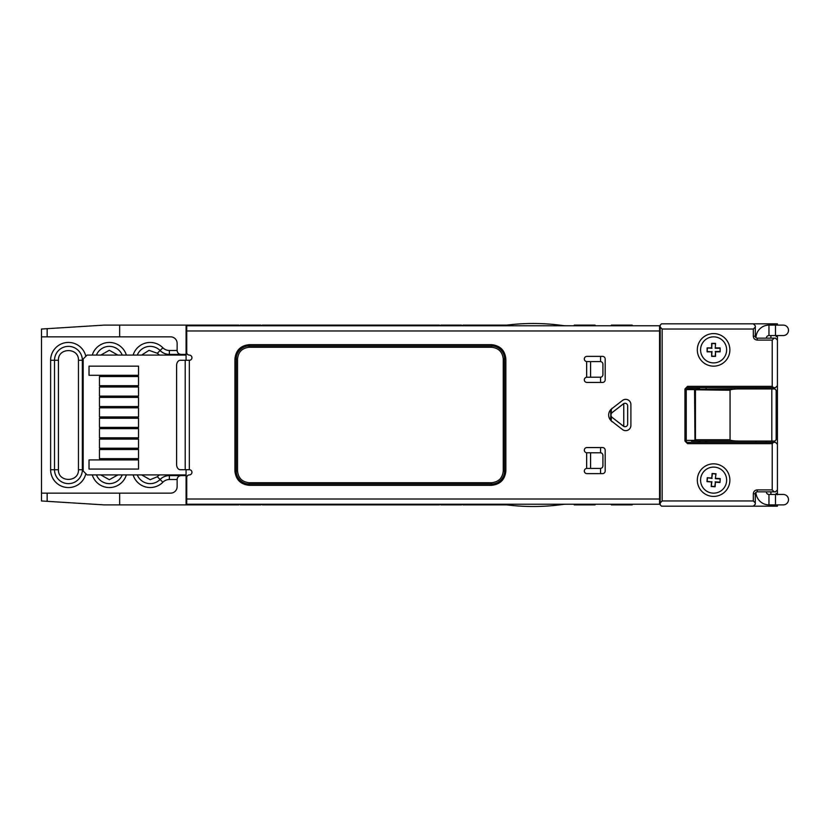 <?xml version="1.0" encoding="UTF-8"?>
<svg xmlns="http://www.w3.org/2000/svg" width="830" height="830" viewBox="0 0 830 830"><rect width="100%" height="100%" fill="white"/><g stroke="black" fill="none" stroke-linecap="round" stroke-linejoin="round"><path stroke-width="1.25" d="M700.582 349.876A13.021 13.021 0 0 1 713.603 336.845A13.021 13.021 0 0 1 726.634 349.876A13.021 13.021 0 0 1 713.603 362.897A13.021 13.021 0 0 1 700.582 349.876M715.553 347.915L720.118 347.915L720.118 351.827L715.553 351.827L715.553 356.381L711.652 356.381L711.652 351.827L707.087 351.827L707.087 347.915L711.652 347.915L711.652 343.361L715.553 343.361L715.221 348.258L715.553 343.361M720.118 351.827L720.118 347.915M719.776 348.258L715.221 348.258M715.221 343.703L711.652 343.361M711.995 343.703L711.652 347.915M711.995 348.258L707.087 347.915M707.43 348.258L707.087 351.827M707.43 351.484L711.652 351.827M711.995 351.484L711.652 356.381M711.995 356.049L715.553 356.381M715.221 356.049L715.553 351.827M715.221 351.484L719.776 351.484M658.252 325.775L659.549 325.775L659.549 504.225L186.729 504.225L186.729 477.52A2.604 2.604 0 0 1 189.333 474.916A2.604 2.604 0 0 0 191.938 472.312A2.604 2.604 0 0 0 189.333 469.707L189.333 360.293A2.604 2.604 0 0 0 191.938 357.689A2.604 2.604 0 0 0 189.333 355.084A2.604 2.604 0 0 1 186.729 352.48L186.729 330.983L659.549 330.983M788.5 330.34A5.208 5.208 0 0 1 783.292 335.548A5.208 5.208 0 0 0 788.5 330.34A5.208 5.208 0 0 0 783.292 325.121A5.208 5.208 0 0 1 788.5 330.34M766.36 338.152A2.604 2.604 0 0 1 768.964 335.548L768.964 325.121L775.479 325.121L775.479 335.548L783.292 335.548M755.943 337.665A13.021 13.021 0 0 1 768.964 325.121M755.943 492.335A13.021 13.021 0 0 0 768.964 504.879L775.479 504.879L775.479 494.452L768.964 494.452A2.604 2.604 0 0 1 766.36 491.848M775.479 494.452L783.292 494.452A5.208 5.208 0 0 1 788.5 499.66A5.208 5.208 0 0 1 783.292 504.879L775.479 504.879M729.881 349.876A16.278 16.278 0 0 1 713.603 366.155A16.278 16.278 0 0 1 697.325 349.876A16.278 16.278 0 0 1 713.603 333.587A16.278 16.278 0 0 1 729.881 349.876M729.881 480.124A16.278 16.278 0 0 1 713.603 496.413A16.278 16.278 0 0 1 697.325 480.124A16.278 16.278 0 0 1 713.603 463.846A16.278 16.278 0 0 1 729.881 480.124M753.329 500.967L753.329 493.798C753.578 491.422 754.885 490.115 757.24 489.897L772.222 489.897L772.222 443.656L687.551 443.656L684.947 441.052L684.947 388.948L687.551 386.344L772.222 386.344L772.222 340.103L757.24 340.103C754.854 339.854 753.547 338.557 753.329 336.202L753.329 329.033L662.153 329.033L660.203 327.082L660.203 502.918L662.153 500.967L753.329 500.967L755.29 502.918L755.29 493.798A1.951 1.951 0 0 1 757.24 491.848L775.479 491.848L777.43 489.897L777.43 444.309L775.479 442.349L687.551 442.349A1.307 1.307 0 0 1 686.254 441.052L686.254 388.948A1.307 1.307 0 0 1 687.551 387.651L775.479 387.651L777.43 385.691L777.43 340.103L775.479 338.152L757.24 338.152A1.951 1.951 0 0 1 755.29 336.202L755.29 325.775L753.329 323.825L661.5 323.825L660.203 325.121L660.203 327.082M753.329 329.033L755.29 327.082M772.222 340.103L774.172 338.152M772.222 386.344L773.519 387.651M772.222 443.656L773.519 442.349M772.222 489.897L774.172 491.848M660.203 502.918L660.203 504.879L661.5 506.176L753.329 506.176L755.29 504.225L755.29 502.918M754.584 387.651L767.709 387.651M602.559 447.567L586.935 447.567A2.604 2.604 0 0 0 584.33 450.026A2.604 2.604 0 0 0 586.654 452.755L586.654 468.421A2.604 2.604 0 0 0 584.33 471.15A2.604 2.604 0 0 0 586.935 473.619L602.559 473.619A2.604 2.604 0 0 0 605.174 471.004L605.174 450.171A2.604 2.604 0 0 0 602.559 447.567M602.559 356.381L586.935 356.381A2.604 2.604 0 0 0 584.33 358.851A2.604 2.604 0 0 0 586.654 361.579L586.654 377.245A2.604 2.604 0 0 0 584.33 379.974A2.604 2.604 0 0 0 586.935 382.433L602.559 382.433A2.604 2.604 0 0 0 605.174 379.829L605.174 358.996A2.604 2.604 0 0 0 602.559 356.381M622.49 429.567A5.208 5.208 0 0 0 630.893 425.448L630.893 404.552A5.208 5.208 0 0 0 622.49 400.434L611.679 408.827A7.812 7.812 0 0 0 611.679 421.173L622.49 429.567M586.654 468.421L590.576 468.4L590.576 452.775L586.654 452.755M586.654 377.245L590.576 377.225L590.576 361.6L586.654 361.579M491.526 485.332L491.526 482.728C498.612 482.002 502.513 478.09 503.25 471.004L503.25 358.996L504.547 358.996L504.547 471.004A13.021 13.021 0 0 1 491.526 484.035L249.249 484.035A13.021 13.021 0 0 1 236.228 471.004L236.228 358.996A13.021 13.021 0 0 1 249.249 345.965L491.526 345.965A13.021 13.021 0 0 1 504.547 358.996L505.854 358.996C504.941 350.353 500.168 345.571 491.526 344.668L249.249 344.668C240.617 345.571 235.834 350.353 234.921 358.996L234.921 471.004C235.834 479.647 240.617 484.43 249.249 485.332L491.526 485.332C500.168 484.43 504.941 479.647 505.854 471.004L505.854 358.996M659.549 325.775L186.729 325.775L186.729 330.983M185.204 360.293L185.204 469.707L180.286 469.707A5.208 3.683 90 0 1 176.603 464.499L176.603 365.501A5.208 3.683 90 0 1 180.286 360.293L188.887 360.293M185.204 469.707L188.887 469.707M590.576 452.775L600.339 452.775A2.604 2.583 90 0 1 602.922 455.38L602.922 465.796A2.604 2.583 90 0 1 600.339 468.4L590.576 468.4M590.576 361.6L600.339 361.6A2.604 2.583 90 0 1 602.922 364.204L602.922 374.62A2.604 2.583 90 0 1 600.339 377.225L590.576 377.225M234.921 471.004L237.536 471.004C238.262 478.09 242.173 482.002 249.249 482.728L491.526 482.728M249.249 344.668L249.249 347.272C242.173 347.998 238.262 351.91 237.536 358.996L237.536 471.004M503.25 358.996C502.513 351.91 498.602 347.998 491.526 347.272L249.249 347.272M202.748 325.775L220.209 325.775M219.691 325.775L203.277 325.775M273.744 325.775L302.919 325.775M302.4 325.775L274.263 325.775M262.28 325.775L261.626 325.775L262.28 325.121L439.423 325.121L439.423 325.775M239.486 325.775L240.14 325.121L260.973 325.121L261.626 325.775M199.76 325.775L186.729 325.775M500.096 504.225A26.052 26.052 0 0 1 503.665 504.474A215.499 215.499 0 0 0 562.74 504.474A26.052 26.052 0 0 1 566.309 504.225M566.309 325.775A26.052 26.052 0 0 1 562.74 325.526A215.499 215.499 0 0 0 503.665 325.526A26.052 26.052 0 0 1 500.096 325.775M186.076 474.916L87.088 474.916L83.176 471.004L83.176 358.996L87.088 355.084L186.076 355.084M89.028 459.924L89.028 469.064L138.548 469.064L138.548 459.924L89.028 459.924M99.455 449.507L99.455 458.648L138.548 458.648L138.548 449.507L99.455 449.507M99.455 439.091L99.455 448.221L138.548 448.221L138.548 439.091L99.455 439.091M99.455 428.664L99.455 437.804L138.548 437.804L138.548 428.664L99.455 428.664M99.455 418.247L99.455 427.388L138.548 427.388L138.548 418.247L99.455 418.247M99.455 407.831L99.455 416.961L138.548 416.961L138.548 407.831L99.455 407.831M99.455 397.404L99.455 406.544L138.548 406.544L138.548 397.404L99.455 397.404M99.455 386.988L99.455 396.128L138.548 396.128L138.548 386.988L99.455 386.988M99.455 376.561L99.455 385.701L138.548 385.701L138.548 376.561L99.455 376.561M89.028 366.144L89.028 375.285L138.548 375.285L138.548 366.144L89.028 366.144M612.073 421.785L610.673 420.239L610.662 416.722L611.316 416.722L610.662 413.278L611.316 413.278L611.316 409.761L612.073 408.215M686.254 440.398L694.077 440.398L695.447 439.755L695.447 390.256L694.503 389.778L730.058 390.256C730.587 389.467 733.367 389.031 738.399 388.948L694.969 389.301M610.662 416.722L611.316 413.278A2.604 2.604 -90 0 1 611.668 412.946L623.413 403.826A2.604 2.604 -90 0 1 625.011 403.276L625.052 403.276A2.604 2.604 -90 0 1 627.656 405.88L627.656 424.12A2.604 2.604 -90 0 1 623.755 426.371L611.668 417.054A2.604 2.604 -90 0 1 611.316 416.722L611.316 420.239M659.892 441.052L659.933 441.052A2.604 2.604 -90 0 1 659.549 441.021A2.604 2.604 -90 0 0 659.933 441.052L660.203 441.052M625.052 426.724L625.011 426.724A2.604 2.604 -90 0 1 623.413 426.174L611.689 417.054L610.673 415L611.668 412.946M611.689 412.946L623.755 403.629A2.604 2.604 -90 0 1 625.052 403.276M623.755 426.371L623.755 403.629M694.077 440.398L694.969 440.699L694.554 388.948L686.254 388.948L699.275 388.948A1.307 1.307 0 0 1 697.978 387.651L755.933 387.651L755.933 388.948M691.463 441.052L738.399 441.052C733.367 440.969 730.587 440.533 730.058 439.744L730.058 390.256M694.969 440.699L695.447 439.755L730.058 439.744M738.399 388.948L771.807 388.948L771.807 441.052L738.399 441.052M771.807 441.052L774.857 441.052L776.154 439.744L776.154 390.256L774.857 388.948L771.807 388.948M238.833 504.225L238.833 504.879L104.02 504.879L41.5 500.967L41.5 336.845L47.154 336.845L47.154 328.68L104.02 325.121L238.833 325.121L238.833 325.775M41.5 336.845L41.5 329.033L47.154 328.68M506.767 325.121L462.87 325.121L462.87 325.775M506.767 504.879L462.87 504.879L462.87 504.225M439.423 504.225L439.423 504.879L262.28 504.879L262.28 504.225M137.272 474.916A13.923 13.923 0 0 0 160.097 479.481L162.877 482.22A9.12 9.12 0 0 1 169.372 479.512L177.132 479.512A3.911 3.911 0 0 1 181.033 475.6C178.678 475.849 177.371 477.157 177.132 479.512L177.132 486.639A6.516 6.516 0 0 1 170.617 493.155L119.655 493.155L119.655 504.879M186.076 504.879L186.076 475.6L181.033 475.6L186.076 475.6L186.076 469.707M47.154 501.32L47.154 493.155L41.5 493.155M47.154 493.155L119.655 493.155M119.655 325.121L119.655 336.845L47.154 336.845M186.076 325.121L186.076 360.293M133.132 355.084A17.824 17.824 0 0 1 162.877 347.78L160.097 350.519A13.021 13.021 0 0 0 169.372 354.4L186.076 354.4M119.655 336.845L170.617 336.845A6.516 6.516 0 0 1 177.132 343.361L177.132 350.488C177.371 352.843 178.678 354.151 181.033 354.4A3.911 3.911 0 0 1 177.132 350.488L169.372 350.488L169.372 355.084M660.203 500.967L659.549 500.967M186.729 500.967L186.076 500.967M92.265 355.084A17.824 17.824 0 0 1 126.368 355.084M126.368 474.916A17.824 17.824 0 0 1 92.265 474.916M85.832 473.66A17.824 17.824 0 0 1 50.62 469.707L50.62 360.293A17.824 17.824 0 0 1 85.832 356.34M162.877 482.22A17.824 17.824 0 0 1 133.132 474.916M162.877 347.78A9.12 9.12 0 0 0 169.372 350.488M186.076 329.033L186.729 329.033M659.549 329.033L660.203 329.033M659.549 442.349L660.203 442.349L660.203 504.879M660.203 325.121L660.203 387.651L659.549 387.651M574.236 504.225L574.236 504.879L595.079 504.879L595.079 504.225M461.563 504.225L461.563 504.879L440.73 504.879L440.73 504.225M240.14 504.225L240.14 504.879L260.973 504.879L260.973 504.225M186.076 494.452L186.729 494.452M659.549 495.759L660.203 495.759M611.357 504.225L611.357 504.879L632.201 504.879L632.201 504.225M122.228 355.084A13.923 13.923 0 0 0 96.405 355.084M96.405 474.916A13.923 13.923 0 0 0 122.228 474.916M83.176 360.293L82.367 360.293A13.923 13.923 0 0 0 68.444 346.369A13.923 13.923 0 0 0 54.521 360.293L50.62 360.293M50.62 469.707L54.521 469.707L54.521 360.293L58.432 360.293L58.432 469.707C57.861 482.614 79.026 482.624 78.456 469.707L83.176 469.707M58.432 469.707L54.521 469.707A13.923 13.923 0 0 0 68.444 483.631A13.923 13.923 0 0 0 82.367 469.707L82.367 360.293L78.456 360.293C79.026 347.386 57.872 347.376 58.432 360.293M159.422 355.084L157.306 353.258L160.097 350.519A13.923 13.923 0 0 0 137.272 355.084M169.372 479.512L169.372 475.6A13.021 13.021 0 0 0 160.097 479.481L157.306 476.742L159.433 474.916M169.372 474.916L169.372 475.6L181.033 475.6M574.236 325.775L574.236 325.121L595.079 325.121L595.079 325.775M632.201 325.775L632.201 325.121L611.357 325.121L611.357 325.775M660.203 334.241L659.549 334.241M186.729 335.548L186.076 335.548M440.73 325.775L440.73 325.121L461.563 325.121L461.563 325.775M661.5 506.176L777.43 506.176L777.43 504.879M600.547 473.619L600.547 468.4M600.547 452.786L600.547 447.567M600.547 382.433L600.547 377.214M600.547 361.6L600.547 356.381M777.43 325.121L777.43 323.825L661.5 323.825M766.36 388.948L766.36 387.651L775.479 387.651M117.87 355.084L109.311 350.281L100.762 355.084M100.762 474.916L109.311 479.719L117.87 474.916M157.306 353.258L149.037 350.333L141.629 355.084M141.629 474.916L150.178 479.719L157.306 476.742M777.43 494.784L777.43 335.548M777.43 492.18L777.43 472.384M777.43 461.822L777.43 419.233M777.43 410.767L777.43 368.178M777.43 357.616L777.43 337.82M775.479 338.152L777.43 340.103M699.462 442.349L699.462 441.052M699.462 388.948L699.462 387.651M777.388 335.548A1.307 1.307 0 0 1 776.123 336.524M777.43 413.371A1.307 1.307 0 0 0 776.154 412.074A1.307 1.307 0 0 1 777.43 413.371M777.43 416.629A1.307 1.307 0 0 1 776.154 417.926M777.388 494.452A1.307 1.307 0 0 0 776.123 493.477M700.582 480.124A13.021 13.021 0 0 1 713.603 467.103A13.021 13.021 0 0 1 726.634 480.124A13.021 13.021 0 0 1 713.603 493.155A13.021 13.021 0 0 1 700.582 480.124M715.688 478.308L720.233 478.62L719.973 482.521L715.418 482.209L715.107 486.754L711.206 486.494L711.518 481.94L706.973 481.628L707.243 477.727L711.787 478.039L712.099 473.494L716 473.764L715.325 478.63L716 473.764M719.973 482.521L720.233 478.62M719.869 478.941L715.325 478.63M715.636 474.086L712.099 473.494M712.42 473.857L711.787 478.039M712.109 478.412L707.243 477.727M707.554 478.101L706.973 481.628M707.336 481.317L711.518 481.94M711.891 481.628L711.206 486.494M711.569 486.173L715.107 486.754M714.786 486.39L715.418 482.209M715.107 481.846L719.652 482.157M757.24 338.152L757.24 340.103M768.964 494.452L768.964 504.879M662.153 329.033L662.153 500.967M753.329 336.202L755.29 336.202M687.551 386.344L687.551 387.651L697.978 387.651M684.947 388.948L686.254 388.948M684.947 441.052L686.254 441.052M687.551 443.656L687.551 442.349M757.24 489.897L757.24 491.848M753.329 493.798L755.29 493.798M659.549 499.017L186.729 499.017M503.25 471.004L505.854 471.004M249.249 482.728L249.249 485.332M237.536 358.996L234.921 358.996M491.526 347.272L491.526 344.668M610.662 413.278L610.662 409.781L611.316 409.761M659.933 441.052L659.549 440.357M659.549 389.644L659.933 388.948M694.077 389.602L686.254 389.602M199.107 504.225L199.107 504.879M199.107 325.121L199.107 325.775M78.456 469.707L78.456 360.293M770.914 491.848L770.914 494.452M770.914 504.879L770.914 506.176M706.112 387.651L706.112 388.948M706.112 441.052L706.112 442.349M770.914 323.825L770.914 325.121M770.914 335.548L770.914 338.152M699.607 441.052L699.607 442.349M699.607 387.651L699.607 388.948M768.964 335.548L775.479 335.548M775.479 325.121L783.292 325.121M766.36 442.349L766.36 441.052M755.933 442.349L755.933 441.052M697.978 442.349L699.275 441.052"/></g></svg>
